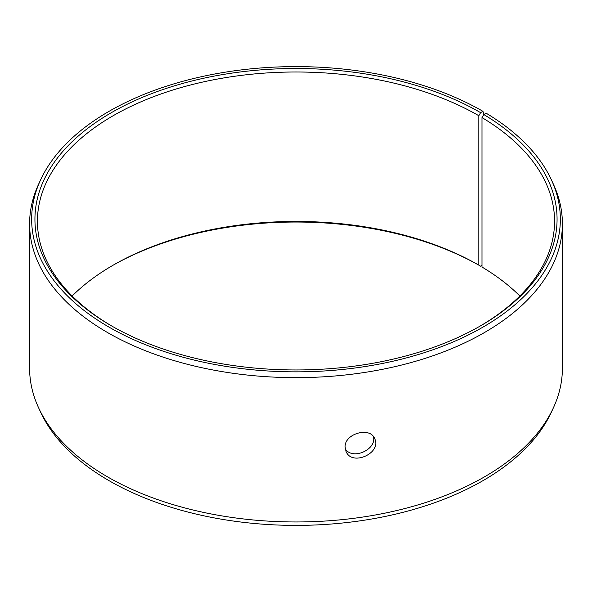 <?xml version="1.0" encoding="UTF-8"?>
<svg xmlns="http://www.w3.org/2000/svg" width="592" height="592" viewBox="0 0 592 592"><rect width="100%" height="100%" fill="white"/><g stroke="black" fill="none" stroke-linecap="round" stroke-linejoin="round"><path stroke-width="0.89" d="M484.093 114.36L482.924 111.311A264.35 152.618 180 0 0 227.387 71.839A264.35 152.618 180 0 0 40.559 179.953A264.35 152.618 180 0 0 296 371.85A264.35 152.618 180 0 0 551.441 179.953A264.35 152.618 180 0 0 486.158 113.213L483.797 114.522L481.999 117.579L481.999 267.022A258.563 149.28 180 0 1 519.843 296M72.157 296A258.563 149.28 180 0 1 113.168 265.164A258.563 149.28 180 0 1 478.832 265.164L480.608 266.185L481.999 265.386M112.28 265.682A261.072 150.731 180 0 1 480.608 266.185M551.441 179.953L553.424 184.253A266.4 153.802 180 0 1 562.4 223.835L562.4 368.165A266.4 153.802 180 0 1 553.424 407.747L551.441 412.047A264.35 152.618 180 0 1 296 525.393A264.35 152.618 180 0 1 40.559 412.047L38.576 407.747A266.4 153.802 180 0 1 29.6 368.165L29.6 223.835A266.4 153.802 180 0 1 38.576 184.253L40.559 179.953M553.424 407.747A266.4 153.802 180 0 1 296 521.966A266.4 153.802 180 0 1 38.576 407.747M562.4 223.835A266.4 153.802 180 0 1 296 377.644A266.4 153.802 180 0 1 29.6 223.835M483.797 114.522A261.072 150.731 180 0 1 480.608 325.807A261.072 150.731 180 0 1 111.392 325.807A261.072 150.731 180 0 1 111.392 112.65A261.072 150.731 180 0 1 480.608 112.65L478.832 115.721L478.832 265.164M482.924 111.311L480.608 112.65M481.999 117.579A258.563 149.28 180 0 1 554.563 221.275A258.563 149.28 180 0 1 479.72 326.318M112.28 326.318A258.563 149.28 180 0 1 37.437 221.275A258.563 149.28 180 0 1 197.055 83.361A258.563 149.28 180 0 1 478.832 115.721M345.277 448.914C352.669 460.45 376.586 449.631 373.508 436.718M345.129 447.167C344.255 433.514 370.429 426.351 374.736 438.79C381.958 453.065 351.626 466.792 345.965 451.215L345.129 447.167"/></g></svg>
